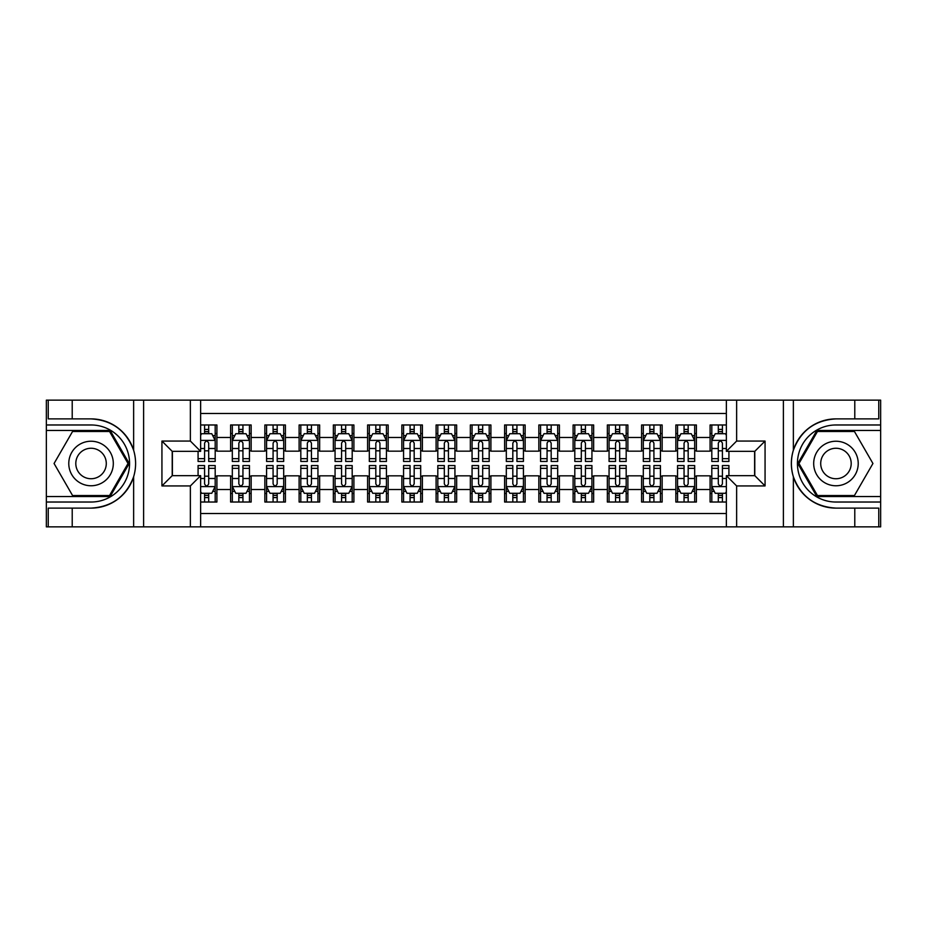 <?xml version="1.0" encoding="UTF-8"?>
<svg xmlns="http://www.w3.org/2000/svg" width="927" height="927" viewBox="0 0 927 927"><rect width="100%" height="100%" fill="white"/><g stroke="black" fill="none" stroke-linecap="round" stroke-linejoin="round"><path stroke-width="1.39" d="M200.638 526.86L726.362 526.86L726.362 475.655L754.787 475.655L754.787 451.345L726.362 451.345L726.362 400.14L200.638 400.14L200.638 451.345L172.213 451.345L172.213 475.655L200.638 475.655L200.638 526.86L72.213 526.86L72.213 508.112L91.043 508.112C112.005 506.837 126.211 496.385 133.639 476.745C136.257 467.926 136.257 459.097 133.639 450.255C126.211 430.615 112.005 420.163 91.043 418.888L72.213 418.888L72.213 400.14L46.35 400.14L46.35 496.548L110.128 496.548L129.212 463.5L110.128 430.452L46.35 430.452M726.362 424.972L710.094 424.972L710.094 437.474L696.397 437.474L696.397 451.171L710.094 451.171L710.094 437.474M696.397 437.474L696.397 424.972L675.841 424.972L675.841 437.474L662.145 437.474L662.145 451.171L675.841 451.171L675.841 437.474M662.145 437.474L662.145 424.972L641.588 424.972L641.588 437.474L627.892 437.474L627.892 451.171L641.588 451.171L641.588 437.474M627.892 437.474L627.892 424.972L607.347 424.972L607.347 437.474L593.651 437.474L593.651 451.171L607.347 451.171L607.347 437.474M593.651 437.474L593.651 424.972L573.095 424.972L573.095 437.474L559.398 437.474L559.398 451.171L573.095 451.171L573.095 437.474M559.398 437.474L559.398 424.972L538.842 424.972L538.842 437.474L525.145 437.474L525.145 451.171L538.842 451.171L538.842 437.474M525.145 437.474L525.145 424.972L504.601 424.972L504.601 437.474L490.904 437.474L490.904 451.171L504.601 451.171L504.601 437.474M490.904 437.474L490.904 424.972L470.348 424.972L470.348 437.474L456.652 437.474L456.652 451.171L470.348 451.171L470.348 437.474M456.652 437.474L456.652 424.972L436.096 424.972L436.096 437.474L422.399 437.474L422.399 451.171L436.096 451.171L436.096 437.474M422.399 437.474L422.399 424.972L401.854 424.972L401.854 437.474L388.158 437.474L388.158 451.171L401.854 451.171L401.854 437.474M388.158 437.474L388.158 424.972L367.602 424.972L367.602 437.474L353.905 437.474L353.905 451.171L367.602 451.171L367.602 437.474M353.905 437.474L353.905 424.972L333.349 424.972L333.349 437.474L319.653 437.474L319.653 451.171L333.349 451.171L333.349 437.474M319.653 437.474L319.653 424.972L299.108 424.972L299.108 437.474L285.412 437.474L285.412 451.171L299.108 451.171L299.108 437.474M285.412 437.474L285.412 424.972L264.855 424.972L264.855 437.474L251.159 437.474L251.159 451.171L264.855 451.171L264.855 437.474M251.159 437.474L251.159 424.972L230.603 424.972L230.603 451.171L216.906 451.171L216.906 424.972L200.638 424.972M200.638 502.028L216.906 502.028L216.906 475.829L230.603 475.829L230.603 502.028L251.159 502.028L251.159 475.829L264.855 475.829L264.855 489.526L251.159 489.526M264.855 489.526L264.855 502.028L285.412 502.028L285.412 475.829L299.108 475.829L299.108 489.526L285.412 489.526M299.108 489.526L299.108 502.028L319.653 502.028L319.653 475.829L333.349 475.829L333.349 489.526L319.653 489.526M333.349 489.526L333.349 502.028L353.905 502.028L353.905 475.829L367.602 475.829L367.602 489.526L353.905 489.526M367.602 489.526L367.602 502.028L388.158 502.028L388.158 475.829L401.854 475.829L401.854 489.526L388.158 489.526M401.854 489.526L401.854 502.028L422.399 502.028L422.399 475.829L436.096 475.829L436.096 489.526L422.399 489.526M436.096 489.526L436.096 502.028L456.652 502.028L456.652 475.829L470.348 475.829L470.348 489.526L456.652 489.526M470.348 489.526L470.348 502.028L490.904 502.028L490.904 475.829L504.601 475.829L504.601 489.526L490.904 489.526M504.601 489.526L504.601 502.028L525.145 502.028L525.145 475.829L538.842 475.829L538.842 489.526L525.145 489.526M538.842 489.526L538.842 502.028L559.398 502.028L559.398 475.829L573.095 475.829L573.095 489.526L559.398 489.526M573.095 489.526L573.095 502.028L593.651 502.028L593.651 475.829L607.347 475.829L607.347 489.526L593.651 489.526M607.347 489.526L607.347 502.028L627.892 502.028L627.892 475.829L641.588 475.829L641.588 489.526L627.892 489.526M641.588 489.526L641.588 502.028L662.145 502.028L662.145 475.829L675.841 475.829L675.841 489.526L662.145 489.526M675.841 489.526L675.841 502.028L696.397 502.028L696.397 475.829L710.094 475.829L710.094 489.526L696.397 489.526M726.362 413.5L200.638 413.5M200.638 513.5L726.362 513.5M710.094 489.526L710.094 502.028L726.362 502.028M172.387 451.345L172.387 475.655M754.613 475.655L754.613 451.345M204.577 433.535L208.691 433.535M215.191 433.535L216.906 433.535M204.577 450.823L208.691 450.823M215.191 450.823L216.906 450.823M204.577 476.177L208.691 476.177M215.191 476.177L216.906 476.177M204.577 493.465L208.691 493.465M215.191 493.465L216.906 493.465M230.603 450.823L232.318 450.823M238.83 450.823L242.944 450.823M249.444 450.823L251.159 450.823M230.603 433.535L232.318 433.535M238.83 433.535L242.944 433.535M249.444 433.535L251.159 433.535M230.603 476.177L232.318 476.177M238.83 476.177L242.944 476.177M249.444 476.177L251.159 476.177M230.603 493.465L232.318 493.465M238.83 493.465L242.944 493.465M249.444 493.465L251.159 493.465M264.855 476.177L266.57 476.177M273.083 476.177L277.185 476.177M283.697 476.177L285.412 476.177M264.855 493.465L266.57 493.465M273.083 493.465L277.185 493.465M283.697 493.465L285.412 493.465M264.855 433.535L266.57 433.535M273.083 433.535L277.185 433.535M283.697 433.535L285.412 433.535M264.855 450.823L266.57 450.823M273.083 450.823L277.185 450.823M283.697 450.823L285.412 450.823M299.108 476.177L300.823 476.177M307.324 476.177L311.437 476.177M317.938 476.177L319.653 476.177M299.108 493.465L300.823 493.465M307.324 493.465L311.437 493.465M317.938 493.465L319.653 493.465M299.108 433.535L300.823 433.535M307.324 433.535L311.437 433.535M317.938 433.535L319.653 433.535M299.108 450.823L300.823 450.823M307.324 450.823L311.437 450.823M317.938 450.823L319.653 450.823M333.349 476.177L335.064 476.177M341.576 476.177L345.69 476.177M352.19 476.177L353.905 476.177M333.349 493.465L335.064 493.465M341.576 493.465L345.69 493.465M352.19 493.465L353.905 493.465M333.349 433.535L335.064 433.535M341.576 433.535L345.69 433.535M352.19 433.535L353.905 433.535M333.349 450.823L335.064 450.823M341.576 450.823L345.69 450.823M352.19 450.823L353.905 450.823M367.602 476.177L369.317 476.177M375.817 476.177L379.931 476.177M386.443 476.177L388.158 476.177M367.602 493.465L369.317 493.465M375.817 493.465L379.931 493.465M386.443 493.465L388.158 493.465M367.602 433.535L369.317 433.535M375.817 433.535L379.931 433.535M386.443 433.535L388.158 433.535M367.602 450.823L369.317 450.823M375.817 450.823L379.931 450.823M386.443 450.823L388.158 450.823M401.854 476.177L403.569 476.177M410.07 476.177L414.184 476.177M420.684 476.177L422.399 476.177M401.854 493.465L403.569 493.465M410.07 493.465L414.184 493.465M420.684 493.465L422.399 493.465M401.854 433.535L403.569 433.535M410.07 433.535L414.184 433.535M420.684 433.535L422.399 433.535M401.854 450.823L403.569 450.823M410.07 450.823L414.184 450.823M420.684 450.823L422.399 450.823M436.096 476.177L437.811 476.177M444.323 476.177L448.436 476.177M454.937 476.177L456.652 476.177M436.096 493.465L437.811 493.465M444.323 493.465L448.436 493.465M454.937 493.465L456.652 493.465M436.096 433.535L437.811 433.535M444.323 433.535L448.436 433.535M454.937 433.535L456.652 433.535M436.096 450.823L437.811 450.823M444.323 450.823L448.436 450.823M454.937 450.823L456.652 450.823M470.348 476.177L472.063 476.177M478.564 476.177L482.677 476.177M489.189 476.177L490.904 476.177M470.348 493.465L472.063 493.465M478.564 493.465L482.677 493.465M489.189 493.465L490.904 493.465M470.348 433.535L472.063 433.535M478.564 433.535L482.677 433.535M489.189 433.535L490.904 433.535M470.348 450.823L472.063 450.823M478.564 450.823L482.677 450.823M489.189 450.823L490.904 450.823M504.601 476.177L506.316 476.177M512.816 476.177L516.93 476.177M523.431 476.177L525.145 476.177M504.601 493.465L506.316 493.465M512.816 493.465L516.93 493.465M523.431 493.465L525.145 493.465M504.601 433.535L506.316 433.535M512.816 433.535L516.93 433.535M523.431 433.535L525.145 433.535M504.601 450.823L506.316 450.823M512.816 450.823L516.93 450.823M523.431 450.823L525.145 450.823M538.842 476.177L540.557 476.177M547.069 476.177L551.183 476.177M557.683 476.177L559.398 476.177M538.842 493.465L540.557 493.465M547.069 493.465L551.183 493.465M557.683 493.465L559.398 493.465M538.842 433.535L540.557 433.535M547.069 433.535L551.183 433.535M557.683 433.535L559.398 433.535M538.842 450.823L540.557 450.823M547.069 450.823L551.183 450.823M557.683 450.823L559.398 450.823M573.095 476.177L574.81 476.177M581.31 476.177L585.424 476.177M591.936 476.177L593.651 476.177M573.095 493.465L574.81 493.465M581.31 493.465L585.424 493.465M591.936 493.465L593.651 493.465M573.095 433.535L574.81 433.535M581.31 433.535L585.424 433.535M591.936 433.535L593.651 433.535M573.095 450.823L574.81 450.823M581.31 450.823L585.424 450.823M591.936 450.823L593.651 450.823M607.347 476.177L609.062 476.177M615.563 476.177L619.676 476.177M626.177 476.177L627.892 476.177M607.347 493.465L609.062 493.465M615.563 493.465L619.676 493.465M626.177 493.465L627.892 493.465M607.347 433.535L609.062 433.535M615.563 433.535L619.676 433.535M626.177 433.535L627.892 433.535M607.347 450.823L609.062 450.823M615.563 450.823L619.676 450.823M626.177 450.823L627.892 450.823M641.588 476.177L643.303 476.177M649.815 476.177L653.917 476.177M660.43 476.177L662.145 476.177M641.588 493.465L643.303 493.465M649.815 493.465L653.917 493.465M660.43 493.465L662.145 493.465M641.588 433.535L643.303 433.535M649.815 433.535L653.917 433.535M660.43 433.535L662.145 433.535M641.588 450.823L643.303 450.823M649.815 450.823L653.917 450.823M660.43 450.823L662.145 450.823M675.841 476.177L677.556 476.177M684.056 476.177L688.17 476.177M694.682 476.177L696.397 476.177M675.841 493.465L677.556 493.465M684.056 493.465L688.17 493.465M694.682 493.465L696.397 493.465M675.841 433.535L677.556 433.535M684.056 433.535L688.17 433.535M694.682 433.535L696.397 433.535M675.841 450.823L677.556 450.823M684.056 450.823L688.17 450.823M694.682 450.823L696.397 450.823M710.094 476.177L711.809 476.177M718.309 476.177L722.423 476.177M710.094 493.465L711.809 493.465M718.309 493.465L722.423 493.465M710.094 433.535L711.809 433.535M718.309 433.535L722.423 433.535M710.094 450.823L711.809 450.823M718.309 450.823L722.423 450.823M208.691 429.421L204.577 429.421M198.077 458.656L198.077 461.449L204.577 461.449L204.577 458.656L198.077 458.656L198.077 451.345M212.712 435.586L215.191 435.586L215.191 461.449L208.691 461.449L208.691 443.118C207.324 440.487 205.956 440.487 204.577 443.118L204.577 458.656M215.191 435.586L215.191 424.972M215.191 440.557L211.773 433.709L201.495 433.709L200.638 435.412M204.577 433.709L204.577 424.972M208.691 424.972L208.691 433.709M204.577 497.579L208.691 497.579M200.638 491.588L201.495 493.291L211.773 493.291L215.191 486.443L215.191 465.551L208.691 465.551L208.691 468.344L215.191 468.344M215.191 486.443L215.191 502.028M198.077 475.655L198.077 465.551L204.577 465.551L204.577 483.882C205.945 486.513 207.312 486.513 208.691 483.882L208.691 468.344M208.691 493.291L208.691 502.028M204.577 502.028L204.577 493.291M102.179 444.218A22.26 22.26 0 0 0 71.761 452.364A22.26 22.26 0 0 0 79.919 482.782A22.26 22.26 0 0 0 110.325 474.636A22.26 22.26 0 0 0 102.179 444.218M98.668 450.302A15.238 15.238 0 0 0 77.845 455.875A15.238 15.238 0 0 0 83.43 476.698A15.238 15.238 0 0 0 104.241 471.125A15.238 15.238 0 0 0 98.668 450.302M109.537 495.528L72.561 495.528L54.067 463.5L72.561 431.472L109.537 431.472L128.019 463.5L109.537 495.528M847.081 444.218A22.26 22.26 0 0 0 816.675 452.364A22.26 22.26 0 0 0 824.821 482.782A22.26 22.26 0 0 0 855.239 474.636A22.26 22.26 0 0 0 847.081 444.218M843.57 450.302A15.238 15.238 0 0 0 822.759 455.875A15.238 15.238 0 0 0 828.332 476.698A15.238 15.238 0 0 0 849.155 471.125A15.238 15.238 0 0 0 843.57 450.302M854.439 495.528L817.463 495.528L798.981 463.5L817.463 431.472L854.439 431.472L872.933 463.5L854.439 495.528M190.371 526.86L190.371 485.933L161.935 485.933L161.935 441.067L190.371 441.067L190.371 400.14L143.615 400.14L143.615 526.86M91.043 418.888A44.612 44.612 0 0 1 133.639 450.255L133.639 400.14L72.213 400.14M72.213 526.86L46.35 526.86L46.35 496.548M46.35 502.028L91.043 502.028A38.528 38.528 0 0 0 129.571 463.5A38.528 38.528 0 0 0 91.043 424.972L46.35 424.972M91.043 508.112A44.612 44.612 0 0 0 133.639 476.745L133.639 526.86M133.639 400.14L143.615 400.14M190.371 400.14L200.638 400.14M72.213 508.112L48.239 508.112L48.239 526.86M72.213 418.888L48.239 418.888L48.239 400.14M190.371 485.933L200.638 475.655M161.935 485.933L172.213 475.655M161.935 441.067L172.213 451.345M190.371 441.067L200.638 451.345M726.362 400.14L854.787 400.14L854.787 418.888L835.957 418.888C814.995 420.163 800.789 430.615 793.361 450.255C790.743 459.074 790.743 467.903 793.361 476.745C800.789 496.385 814.995 506.837 835.957 508.112L854.787 508.112L854.787 526.86L880.65 526.86L880.65 430.452L816.872 430.452L797.788 463.5L816.872 496.548L880.65 496.548M736.629 400.14L736.629 441.067L765.065 441.067L765.065 485.933L736.629 485.933L736.629 526.86L783.385 526.86L783.385 400.14M793.361 476.745L793.361 526.86L854.787 526.86M854.787 400.14L880.65 400.14L880.65 430.452M880.65 424.972L835.957 424.972A38.528 38.528 0 0 0 797.429 463.5A38.528 38.528 0 0 0 835.957 502.028L880.65 502.028M835.957 418.888A44.612 44.612 0 0 0 791.345 463.5A44.612 44.612 0 0 0 835.957 508.112M793.361 526.86L783.385 526.86M736.629 526.86L726.362 526.86M854.787 418.888L878.761 418.888L878.761 400.14M854.787 508.112L878.761 508.112L878.761 526.86M736.629 441.067L726.362 451.345M765.065 441.067L754.787 451.345M765.065 485.933L754.787 475.655M736.629 485.933L726.362 475.655M242.944 429.421L238.83 429.421M249.444 458.656L242.944 458.656L242.944 461.449L249.444 461.449L249.444 440.557L246.026 433.709L235.748 433.709L232.318 440.557L232.318 461.449L238.83 461.449L238.83 458.656L232.318 458.656M232.318 440.557L232.318 424.972M249.444 440.557L249.444 424.972M238.83 433.709L238.83 424.972M242.944 424.972L242.944 433.709M242.944 458.656L242.944 443.118C241.565 440.487 240.197 440.487 238.83 443.118L238.83 458.656M277.185 429.421L273.083 429.421M283.697 458.656L277.185 458.656L277.185 461.449L283.697 461.449L283.697 440.557L280.267 433.709L269.989 433.709L266.57 440.557L266.57 461.449L273.083 461.449L273.083 458.656L266.57 458.656M266.57 440.557L266.57 424.972M283.697 440.557L283.697 424.972M273.083 433.709L273.083 424.972M277.185 424.972L277.185 433.709M277.185 458.656L277.185 443.118C275.817 440.487 274.45 440.487 273.083 443.118L273.083 458.656M311.437 429.421L307.324 429.421M317.938 458.656L311.437 458.656L311.437 461.449L317.938 461.449L317.938 440.557L314.52 433.709L304.241 433.709L300.823 440.557L300.823 461.449L307.324 461.449L307.324 458.656L300.823 458.656M300.823 440.557L300.823 424.972M317.938 440.557L317.938 424.972M307.324 433.709L307.324 424.972M311.437 424.972L311.437 433.709M311.437 458.656L311.437 443.118C310.07 440.487 308.703 440.487 307.324 443.118L307.324 458.656M345.69 429.421L341.576 429.421M352.19 458.656L345.69 458.656L345.69 461.449L352.19 461.449L352.19 440.557L348.772 433.709L338.494 433.709L335.064 440.557L335.064 461.449L341.576 461.449L341.576 458.656L335.064 458.656M335.064 440.557L335.064 424.972M352.19 440.557L352.19 424.972M341.576 433.709L341.576 424.972M345.69 424.972L345.69 433.709M345.69 458.656L345.69 443.118C344.311 440.487 342.944 440.487 341.576 443.118L341.576 458.656M238.83 497.579L242.944 497.579M232.318 468.344L238.83 468.344L238.83 465.551L232.318 465.551L232.318 486.443L235.748 493.291L246.026 493.291L249.444 486.443L249.444 465.551L242.944 465.551L242.944 468.344L249.444 468.344M249.444 486.443L249.444 502.028M232.318 486.443L232.318 502.028M242.944 493.291L242.944 502.028M238.83 502.028L238.83 493.291M238.83 468.344L238.83 483.882C240.197 486.513 241.565 486.513 242.944 483.882L242.944 468.344M273.083 497.579L277.185 497.579M266.57 468.344L273.083 468.344L273.083 465.551L266.57 465.551L266.57 486.443L269.989 493.291L280.267 493.291L283.697 486.443L283.697 465.551L277.185 465.551L277.185 468.344L283.697 468.344M283.697 486.443L283.697 502.028M266.57 486.443L266.57 502.028M277.185 493.291L277.185 502.028M273.083 502.028L273.083 493.291M273.083 468.344L273.083 483.882C274.45 486.513 275.817 486.513 277.185 483.882L277.185 468.344M307.324 497.579L311.437 497.579M300.823 468.344L307.324 468.344L307.324 465.551L300.823 465.551L300.823 486.443L304.241 493.291L314.52 493.291L317.938 486.443L317.938 465.551L311.437 465.551L311.437 468.344L317.938 468.344M317.938 486.443L317.938 502.028M300.823 486.443L300.823 502.028M311.437 493.291L311.437 502.028M307.324 502.028L307.324 493.291M307.324 468.344L307.324 483.882C308.691 486.513 310.058 486.513 311.437 483.882L311.437 468.344M341.576 497.579L345.69 497.579M335.064 468.344L341.576 468.344L341.576 465.551L335.064 465.551L335.064 486.443L338.494 493.291L348.772 493.291L352.19 486.443L352.19 465.551L345.69 465.551L345.69 468.344L352.19 468.344M352.19 486.443L352.19 502.028M335.064 486.443L335.064 502.028M345.69 493.291L345.69 502.028M341.576 502.028L341.576 493.291M341.576 468.344L341.576 483.882C342.944 486.513 344.311 486.513 345.69 483.882L345.69 468.344M379.931 429.421L375.817 429.421M386.443 458.656L379.931 458.656L379.931 461.449L386.443 461.449L386.443 440.557L383.013 433.709L372.735 433.709L369.317 440.557L369.317 461.449L375.817 461.449L375.817 458.656L369.317 458.656M369.317 440.557L369.317 424.972M386.443 440.557L386.443 424.972M375.817 433.709L375.817 424.972M379.931 424.972L379.931 433.709M379.931 458.656L379.931 443.118C378.564 440.487 377.196 440.487 375.817 443.118L375.817 458.656M375.817 497.579L379.931 497.579M369.317 468.344L375.817 468.344L375.817 465.551L369.317 465.551L369.317 486.443L372.735 493.291L383.013 493.291L386.443 486.443L386.443 465.551L379.931 465.551L379.931 468.344L386.443 468.344M386.443 486.443L386.443 502.028M369.317 486.443L369.317 502.028M379.931 493.291L379.931 502.028M375.817 502.028L375.817 493.291M375.817 468.344L375.817 483.882C377.196 486.513 378.564 486.513 379.931 483.882L379.931 468.344M414.184 429.421L410.07 429.421M420.684 458.656L414.184 458.656L414.184 461.449L420.684 461.449L420.684 440.557L417.266 433.709L406.988 433.709L403.569 440.557L403.569 461.449L410.07 461.449L410.07 458.656L403.569 458.656M403.569 440.557L403.569 424.972M420.684 440.557L420.684 424.972M410.07 433.709L410.07 424.972M414.184 424.972L414.184 433.709M414.184 458.656L414.184 443.118C412.816 440.487 411.449 440.487 410.07 443.118L410.07 458.656M410.07 497.579L414.184 497.579M403.569 468.344L410.07 468.344L410.07 465.551L403.569 465.551L403.569 486.443L406.988 493.291L417.266 493.291L420.684 486.443L420.684 465.551L414.184 465.551L414.184 468.344L420.684 468.344M420.684 486.443L420.684 502.028M403.569 486.443L403.569 502.028M414.184 493.291L414.184 502.028M410.07 502.028L410.07 493.291M410.07 468.344L410.07 483.882C411.437 486.513 412.805 486.513 414.184 483.882L414.184 468.344M448.436 429.421L444.323 429.421M454.937 458.656L448.436 458.656L448.436 461.449L454.937 461.449L454.937 440.557L451.519 433.709L441.24 433.709L437.811 440.557L437.811 461.449L444.323 461.449L444.323 458.656L437.811 458.656M437.811 440.557L437.811 424.972M454.937 440.557L454.937 424.972M444.323 433.709L444.323 424.972M448.436 424.972L448.436 433.709M448.436 458.656L448.436 443.118C447.057 440.487 445.69 440.487 444.323 443.118L444.323 458.656M444.323 497.579L448.436 497.579M437.811 468.344L444.323 468.344L444.323 465.551L437.811 465.551L437.811 486.443L441.24 493.291L451.519 493.291L454.937 486.443L454.937 465.551L448.436 465.551L448.436 468.344L454.937 468.344M454.937 486.443L454.937 502.028M437.811 486.443L437.811 502.028M448.436 493.291L448.436 502.028M444.323 502.028L444.323 493.291M444.323 468.344L444.323 483.882C445.69 486.513 447.057 486.513 448.436 483.882L448.436 468.344M482.677 429.421L478.564 429.421M489.189 458.656L482.677 458.656L482.677 461.449L489.189 461.449L489.189 440.557L485.76 433.709L475.481 433.709L472.063 440.557L472.063 461.449L478.564 461.449L478.564 458.656L472.063 458.656M472.063 440.557L472.063 424.972M489.189 440.557L489.189 424.972M478.564 433.709L478.564 424.972M482.677 424.972L482.677 433.709M482.677 458.656L482.677 443.118C481.31 440.487 479.943 440.487 478.564 443.118L478.564 458.656M478.564 497.579L482.677 497.579M472.063 468.344L478.564 468.344L478.564 465.551L472.063 465.551L472.063 486.443L475.481 493.291L485.76 493.291L489.189 486.443L489.189 465.551L482.677 465.551L482.677 468.344L489.189 468.344M489.189 486.443L489.189 502.028M472.063 486.443L472.063 502.028M482.677 493.291L482.677 502.028M478.564 502.028L478.564 493.291M478.564 468.344L478.564 483.882C479.943 486.513 481.31 486.513 482.677 483.882L482.677 468.344M516.93 429.421L512.816 429.421M523.431 458.656L516.93 458.656L516.93 461.449L523.431 461.449L523.431 440.557L520.012 433.709L509.734 433.709L506.316 440.557L506.316 461.449L512.816 461.449L512.816 458.656L506.316 458.656M506.316 440.557L506.316 424.972M523.431 440.557L523.431 424.972M512.816 433.709L512.816 424.972M516.93 424.972L516.93 433.709M516.93 458.656L516.93 443.118C515.563 440.487 514.195 440.487 512.816 443.118L512.816 458.656M512.816 497.579L516.93 497.579M506.316 468.344L512.816 468.344L512.816 465.551L506.316 465.551L506.316 486.443L509.734 493.291L520.012 493.291L523.431 486.443L523.431 465.551L516.93 465.551L516.93 468.344L523.431 468.344M523.431 486.443L523.431 502.028M506.316 486.443L506.316 502.028M516.93 493.291L516.93 502.028M512.816 502.028L512.816 493.291M512.816 468.344L512.816 483.882C514.184 486.513 515.551 486.513 516.93 483.882L516.93 468.344M551.183 429.421L547.069 429.421M557.683 458.656L551.183 458.656L551.183 461.449L557.683 461.449L557.683 440.557L554.265 433.709L543.987 433.709L540.557 440.557L540.557 461.449L547.069 461.449L547.069 458.656L540.557 458.656M540.557 440.557L540.557 424.972M557.683 440.557L557.683 424.972M547.069 433.709L547.069 424.972M551.183 424.972L551.183 433.709M551.183 458.656L551.183 443.118C549.804 440.487 548.436 440.487 547.069 443.118L547.069 458.656M547.069 497.579L551.183 497.579M540.557 468.344L547.069 468.344L547.069 465.551L540.557 465.551L540.557 486.443L543.987 493.291L554.265 493.291L557.683 486.443L557.683 465.551L551.183 465.551L551.183 468.344L557.683 468.344M557.683 486.443L557.683 502.028M540.557 486.443L540.557 502.028M551.183 493.291L551.183 502.028M547.069 502.028L547.069 493.291M547.069 468.344L547.069 483.882C548.436 486.513 549.804 486.513 551.183 483.882L551.183 468.344M585.424 429.421L581.31 429.421M591.936 458.656L585.424 458.656L585.424 461.449L591.936 461.449L591.936 440.557L588.506 433.709L578.228 433.709L574.81 440.557L574.81 461.449L581.31 461.449L581.31 458.656L574.81 458.656M574.81 440.557L574.81 424.972M591.936 440.557L591.936 424.972M581.31 433.709L581.31 424.972M585.424 424.972L585.424 433.709M585.424 458.656L585.424 443.118C584.056 440.487 582.689 440.487 581.31 443.118L581.31 458.656M581.31 497.579L585.424 497.579M574.81 468.344L581.31 468.344L581.31 465.551L574.81 465.551L574.81 486.443L578.228 493.291L588.506 493.291L591.936 486.443L591.936 465.551L585.424 465.551L585.424 468.344L591.936 468.344M591.936 486.443L591.936 502.028M574.81 486.443L574.81 502.028M585.424 493.291L585.424 502.028M581.31 502.028L581.31 493.291M581.31 468.344L581.31 483.882C582.689 486.513 584.056 486.513 585.424 483.882L585.424 468.344M619.676 429.421L615.563 429.421M626.177 458.656L619.676 458.656L619.676 461.449L626.177 461.449L626.177 440.557L622.759 433.709L612.48 433.709L609.062 440.557L609.062 461.449L615.563 461.449L615.563 458.656L609.062 458.656M609.062 440.557L609.062 424.972M626.177 440.557L626.177 424.972M615.563 433.709L615.563 424.972M619.676 424.972L619.676 433.709M619.676 458.656L619.676 443.118C618.309 440.487 616.942 440.487 615.563 443.118L615.563 458.656M615.563 497.579L619.676 497.579M609.062 468.344L615.563 468.344L615.563 465.551L609.062 465.551L609.062 486.443L612.48 493.291L622.759 493.291L626.177 486.443L626.177 465.551L619.676 465.551L619.676 468.344L626.177 468.344M626.177 486.443L626.177 502.028M609.062 486.443L609.062 502.028M619.676 493.291L619.676 502.028M615.563 502.028L615.563 493.291M615.563 468.344L615.563 483.882C616.93 486.513 618.297 486.513 619.676 483.882L619.676 468.344M653.917 429.421L649.815 429.421M660.43 458.656L653.917 458.656L653.917 461.449L660.43 461.449L660.43 440.557L657.011 433.709L646.733 433.709L643.303 440.557L643.303 461.449L649.815 461.449L649.815 458.656L643.303 458.656M643.303 440.557L643.303 424.972M660.43 440.557L660.43 424.972M649.815 433.709L649.815 424.972M653.917 424.972L653.917 433.709M653.917 458.656L653.917 443.118C652.55 440.487 651.183 440.487 649.815 443.118L649.815 458.656M649.815 497.579L653.917 497.579M643.303 468.344L649.815 468.344L649.815 465.551L643.303 465.551L643.303 486.443L646.733 493.291L657.011 493.291L660.43 486.443L660.43 465.551L653.917 465.551L653.917 468.344L660.43 468.344M660.43 486.443L660.43 502.028M643.303 486.443L643.303 502.028M653.917 493.291L653.917 502.028M649.815 502.028L649.815 493.291M649.815 468.344L649.815 483.882C651.183 486.513 652.55 486.513 653.917 483.882L653.917 468.344M688.17 429.421L684.056 429.421M694.682 458.656L688.17 458.656L688.17 461.449L694.682 461.449L694.682 440.557L691.252 433.709L680.974 433.709L677.556 440.557L677.556 461.449L684.056 461.449L684.056 458.656L677.556 458.656M677.556 440.557L677.556 424.972M694.682 440.557L694.682 424.972M684.056 433.709L684.056 424.972M688.17 424.972L688.17 433.709M688.17 458.656L688.17 443.118C686.803 440.487 685.435 440.487 684.056 443.118L684.056 458.656M684.056 497.579L688.17 497.579M677.556 468.344L684.056 468.344L684.056 465.551L677.556 465.551L677.556 486.443L680.974 493.291L691.252 493.291L694.682 486.443L694.682 465.551L688.17 465.551L688.17 468.344L694.682 468.344M694.682 486.443L694.682 502.028M677.556 486.443L677.556 502.028M688.17 493.291L688.17 502.028M684.056 502.028L684.056 493.291M684.056 468.344L684.056 483.882C685.435 486.513 686.803 486.513 688.17 483.882L688.17 468.344M722.423 429.421L718.309 429.421M726.362 435.412L725.505 433.709L715.227 433.709L711.809 440.557L711.809 461.449L718.309 461.449L718.309 458.656L711.809 458.656M711.809 440.557L711.809 424.972M728.923 451.345L728.923 461.449L722.423 461.449L722.423 443.118C721.055 440.487 719.688 440.487 718.309 443.118L718.309 458.656M718.309 433.709L718.309 424.972M722.423 424.972L722.423 433.709M718.309 497.579L722.423 497.579M728.923 468.344L728.923 465.551L722.423 465.551L722.423 468.344L728.923 468.344L728.923 475.655M714.288 491.414L711.809 491.414L711.809 465.551L718.309 465.551L718.309 483.882C719.676 486.513 721.044 486.513 722.423 483.882L722.423 468.344M711.809 491.414L711.809 502.028M711.809 486.443L715.227 493.291L725.505 493.291L726.362 491.588M722.423 493.291L722.423 502.028M718.309 502.028L718.309 493.291M230.603 489.526L216.906 489.526M230.603 437.474L216.906 437.474M215.11 440.383L200.638 440.383M215.191 458.656L208.691 458.656M204.577 448.494L200.638 448.494M215.191 448.494L208.691 448.494M208.691 431.6L204.577 431.6M200.638 486.617L215.11 486.617M215.191 491.414L212.712 491.414M198.077 468.344L204.577 468.344M208.691 478.506L215.191 478.506M200.638 478.506L204.577 478.506M204.577 495.4L208.691 495.4M793.361 400.14L793.361 450.255M249.363 440.383L232.41 440.383M232.318 435.586L234.809 435.586M246.964 435.586L249.444 435.586M238.83 448.494L232.318 448.494M249.444 448.494L242.944 448.494M242.944 431.6L238.83 431.6M283.604 440.383L266.652 440.383M266.57 435.586L269.05 435.586M281.217 435.586L283.697 435.586M273.083 448.494L266.57 448.494M283.697 448.494L277.185 448.494M277.185 431.6L273.083 431.6M317.857 440.383L300.904 440.383M300.823 435.586L303.303 435.586M315.458 435.586L317.938 435.586M307.324 448.494L300.823 448.494M317.938 448.494L311.437 448.494M311.437 431.6L307.324 431.6M352.109 440.383L335.157 440.383M335.064 435.586L337.555 435.586M349.711 435.586L352.19 435.586M341.576 448.494L335.064 448.494M352.19 448.494L345.69 448.494M345.69 431.6L341.576 431.6M232.41 486.617L249.363 486.617M249.444 491.414L246.964 491.414M234.809 491.414L232.318 491.414M242.944 478.506L249.444 478.506M232.318 478.506L238.83 478.506M238.83 495.4L242.944 495.4M266.652 486.617L283.604 486.617M283.697 491.414L281.217 491.414M269.05 491.414L266.57 491.414M277.185 478.506L283.697 478.506M266.57 478.506L273.083 478.506M273.083 495.4L277.185 495.4M300.904 486.617L317.857 486.617M317.938 491.414L315.458 491.414M303.303 491.414L300.823 491.414M311.437 478.506L317.938 478.506M300.823 478.506L307.324 478.506M307.324 495.4L311.437 495.4M335.157 486.617L352.109 486.617M352.19 491.414L349.711 491.414M337.555 491.414L335.064 491.414M345.69 478.506L352.19 478.506M335.064 478.506L341.576 478.506M341.576 495.4L345.69 495.4M386.35 440.383L369.398 440.383M369.317 435.586L371.797 435.586M383.963 435.586L386.443 435.586M375.817 448.494L369.317 448.494M386.443 448.494L379.931 448.494M379.931 431.6L375.817 431.6M369.398 486.617L386.35 486.617M386.443 491.414L383.963 491.414M371.797 491.414L369.317 491.414M379.931 478.506L386.443 478.506M369.317 478.506L375.817 478.506M375.817 495.4L379.931 495.4M420.603 440.383L403.651 440.383M403.569 435.586L406.049 435.586M418.204 435.586L420.684 435.586M410.07 448.494L403.569 448.494M420.684 448.494L414.184 448.494M414.184 431.6L410.07 431.6M403.651 486.617L420.603 486.617M420.684 491.414L418.204 491.414M406.049 491.414L403.569 491.414M414.184 478.506L420.684 478.506M403.569 478.506L410.07 478.506M410.07 495.4L414.184 495.4M454.856 440.383L437.903 440.383M437.811 435.586L440.29 435.586M452.457 435.586L454.937 435.586M444.323 448.494L437.811 448.494M454.937 448.494L448.436 448.494M448.436 431.6L444.323 431.6M437.903 486.617L454.856 486.617M454.937 491.414L452.457 491.414M440.29 491.414L437.811 491.414M448.436 478.506L454.937 478.506M437.811 478.506L444.323 478.506M444.323 495.4L448.436 495.4M489.097 440.383L472.144 440.383M472.063 435.586L474.543 435.586M486.71 435.586L489.189 435.586M478.564 448.494L472.063 448.494M489.189 448.494L482.677 448.494M482.677 431.6L478.564 431.6M472.144 486.617L489.097 486.617M489.189 491.414L486.71 491.414M474.543 491.414L472.063 491.414M482.677 478.506L489.189 478.506M472.063 478.506L478.564 478.506M478.564 495.4L482.677 495.4M523.349 440.383L506.397 440.383M506.316 435.586L508.796 435.586M520.951 435.586L523.431 435.586M512.816 448.494L506.316 448.494M523.431 448.494L516.93 448.494M516.93 431.6L512.816 431.6M506.397 486.617L523.349 486.617M523.431 491.414L520.951 491.414M508.796 491.414L506.316 491.414M516.93 478.506L523.431 478.506M506.316 478.506L512.816 478.506M512.816 495.4L516.93 495.4M557.602 440.383L540.65 440.383M540.557 435.586L543.037 435.586M555.203 435.586L557.683 435.586M547.069 448.494L540.557 448.494M557.683 448.494L551.183 448.494M551.183 431.6L547.069 431.6M540.65 486.617L557.602 486.617M557.683 491.414L555.203 491.414M543.037 491.414L540.557 491.414M551.183 478.506L557.683 478.506M540.557 478.506L547.069 478.506M547.069 495.4L551.183 495.4M591.843 440.383L574.891 440.383M574.81 435.586L577.289 435.586M589.445 435.586L591.936 435.586M581.31 448.494L574.81 448.494M591.936 448.494L585.424 448.494M585.424 431.6L581.31 431.6M574.891 486.617L591.843 486.617M591.936 491.414L589.445 491.414M577.289 491.414L574.81 491.414M585.424 478.506L591.936 478.506M574.81 478.506L581.31 478.506M581.31 495.4L585.424 495.4M626.096 440.383L609.143 440.383M609.062 435.586L611.542 435.586M623.697 435.586L626.177 435.586M615.563 448.494L609.062 448.494M626.177 448.494L619.676 448.494M619.676 431.6L615.563 431.6M609.143 486.617L626.096 486.617M626.177 491.414L623.697 491.414M611.542 491.414L609.062 491.414M619.676 478.506L626.177 478.506M609.062 478.506L615.563 478.506M615.563 495.4L619.676 495.4M660.348 440.383L643.396 440.383M643.303 435.586L645.783 435.586M657.95 435.586L660.43 435.586M649.815 448.494L643.303 448.494M660.43 448.494L653.917 448.494M653.917 431.6L649.815 431.6M643.396 486.617L660.348 486.617M660.43 491.414L657.95 491.414M645.783 491.414L643.303 491.414M653.917 478.506L660.43 478.506M643.303 478.506L649.815 478.506M649.815 495.4L653.917 495.4M694.59 440.383L677.637 440.383M677.556 435.586L680.036 435.586M692.191 435.586L694.682 435.586M684.056 448.494L677.556 448.494M694.682 448.494L688.17 448.494M688.17 431.6L684.056 431.6M677.637 486.617L694.59 486.617M694.682 491.414L692.191 491.414M680.036 491.414L677.556 491.414M688.17 478.506L694.682 478.506M677.556 478.506L684.056 478.506M684.056 495.4L688.17 495.4M726.362 440.383L711.89 440.383M711.809 435.586L714.288 435.586M728.923 458.656L722.423 458.656M718.309 448.494L711.809 448.494M726.362 448.494L722.423 448.494M722.423 431.6L718.309 431.6M711.89 486.617L726.362 486.617M711.809 468.344L718.309 468.344M722.423 478.506L726.362 478.506M711.809 478.506L718.309 478.506M718.309 495.4L722.423 495.4"/></g></svg>
